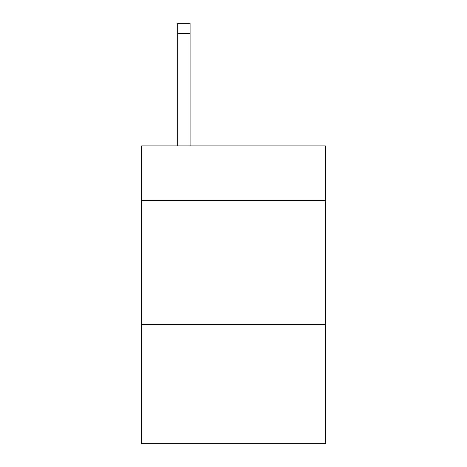 <?xml version="1.0" encoding="UTF-8"?>
<svg xmlns="http://www.w3.org/2000/svg" width="467" height="467" viewBox="0 0 467 467"><rect width="100%" height="100%" fill="white"/><g stroke="black" fill="none" stroke-linecap="round" stroke-linejoin="round"><path stroke-width="0.7" d="M325.301 200.501L325.301 145.914L141.699 145.914L141.699 200.501L325.301 200.501L325.301 443.65L141.699 443.65L141.699 200.501M325.301 324.559L141.699 324.559M190.081 145.914L190.081 33.274L177.676 33.274L177.676 23.35L190.081 23.35L190.081 33.274M177.676 145.914L177.676 33.274M190.081 23.35L177.676 23.35"/></g></svg>
